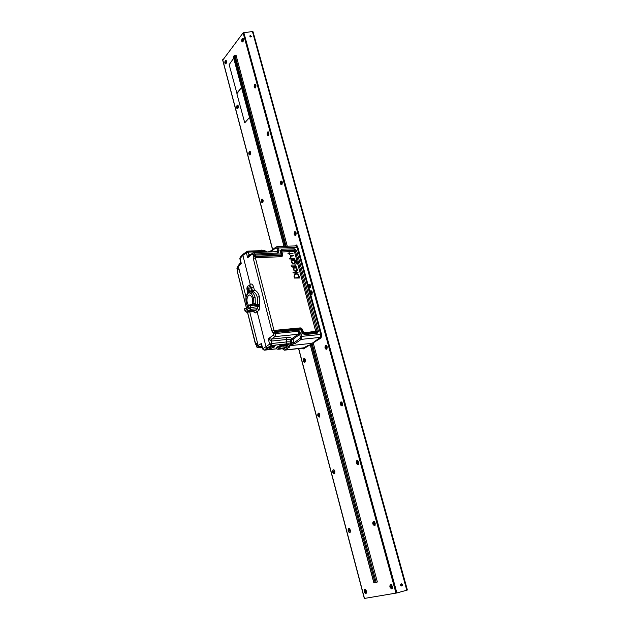 <?xml version="1.0" encoding="UTF-8"?>
<svg xmlns="http://www.w3.org/2000/svg" width="630" height="630" viewBox="0 0 630 630"><rect width="100%" height="100%" fill="white"/><g stroke="black" fill="none" stroke-linecap="round" stroke-linejoin="round"><path stroke-width="0.94" d="M250.063 36.682L250.953 36.666M401.121 583.908L401.68 584.215M401.964 585.238L401.271 585.947M222.792 60.071L243.101 32.878L252.433 31.508L406.807 590.208L407.382 590.003L253.024 31.744L252.433 31.508M243.81 32.524L396.892 592.956L364.471 598.429M313.204 342.862L312.031 343.043L376.134 582.356L377.362 582.01L313.204 342.862L321.048 337.979L321.678 334.971L310.621 294.289L312.031 294.297L311.795 290.934L310.732 290.761L310.086 292.312L308.857 287.784L310.251 287.792L310.023 284.429L308.968 284.256L308.322 285.815L297.612 246.385L296.376 245.015L295.013 245.92M287.28 246.212L236.045 55.212L234.935 55.235L234.108 55.59L285.13 246.291M310.236 344.704L303.676 348.792L302.29 348.185M390.592 584.396C389.332 586.215 389.742 587.735 391.836 588.963L392.545 588.255L391.419 584.632L390.592 584.396M373.433 521.278C372.22 523.199 372.621 524.664 374.63 525.68L375.252 525.05L374.33 521.522L373.433 521.278M356.895 460.475C355.745 462.483 356.123 463.893 358.045 464.719L358.58 464.168L357.856 460.719L356.895 460.475M340.948 401.869C339.853 403.956 340.224 405.318 342.066 405.956L342.507 405.499L341.956 402.098L340.948 401.869M325.576 345.334C324.529 347.492 324.883 348.807 326.647 349.272L326.616 345.531L325.576 345.334M242.148 38.587C241.345 40.863 241.589 41.982 242.881 41.942L243.18 38.525L242.148 38.587M254.638 84.53C253.803 86.869 254.079 87.995 255.473 87.924L255.693 84.522L254.638 84.53M267.553 131.993C266.679 134.395 266.986 135.537 268.482 135.418L268.616 132.032L267.553 131.993M280.893 181.046C279.98 183.393 280.303 184.574 281.854 184.59L281.964 181.133L280.893 181.046M294.69 231.769C293.738 234.069 294.068 235.289 295.683 235.439L295.761 231.903L294.69 231.769M364.762 589.137C363.605 590.877 363.99 592.342 365.928 593.531L366.55 592.924L365.471 589.333L364.762 589.137M348.721 528.357C347.61 530.192 347.981 531.602 349.839 532.594L350.39 532.059L349.5 528.562L348.721 528.357M333.246 469.728C332.183 471.642 332.545 473.004 334.325 473.815L334.798 473.351L334.081 469.925L333.246 469.728M318.308 413.13C317.292 415.123 317.638 416.438 319.347 417.084L319.741 416.69L319.19 413.319L318.308 413.13M303.873 358.47C302.904 360.525 303.243 361.793 304.881 362.281L304.786 358.635L303.873 358.47M225.249 60.614C224.508 62.787 224.737 63.874 225.957 63.874L226.194 60.543L225.249 60.614M237.061 105.36C236.282 107.588 236.549 108.691 237.849 108.659L238.014 105.344L237.061 105.36M249.252 151.539C248.441 153.822 248.732 154.933 250.134 154.87L250.205 151.562L249.252 151.539M261.836 199.206C260.993 201.442 261.293 202.592 262.741 202.647L262.789 199.269L261.836 199.206M312.031 343.043L311.102 343.35L375.11 582.608L376.134 582.356M233.502 56.952L234.108 55.59M311.102 343.35L310.18 343.925L374.007 582.821L375.11 582.608M296.431 245.015L295.116 245.92M302.392 348.169L303.408 348.894M396.892 592.956L406.807 590.208M250.732 36.997L249.693 36.075L250.331 35.532L251.37 36.453L250.732 36.997M401.79 585.955L401.593 585.987C400.349 585.459 400.223 584.758 401.223 583.876L401.412 583.845C402.664 584.364 402.791 585.073 401.79 585.955M401.932 585.12L401.712 584.309M225.548 61.425L225.304 62.165L226.115 62.039L225.721 62.787M225.934 62.575L225.304 62.165M225.453 62.528L225.595 62.921M225.957 62.425L225.934 61.425M225.335 62.401L225.934 62.22M226.083 62.087L225.406 62.008M242.456 39.422L242.196 40.194L243.062 40.076M242.385 39.769L243.015 40.312L242.196 40.194M242.353 40.564L242.495 40.981M242.873 40.619L242.361 40.966M242.897 39.816L242.881 39.407M242.881 40.485L243.062 40.013L242.361 39.942M242.298 40.462L242.818 40.257M242.999 40.123L242.306 40.029M254.961 85.396L254.685 86.153L255.559 85.979M255.386 86.586L254.685 86.153M254.859 86.546L254.859 86.948M254.796 86.436L255.41 86.483L254.993 86.987M254.725 86.404L255.536 86.349L255.386 85.404M255.418 86.444L255.583 86.011M255.504 86.074L254.803 86.003M267.789 133.371L268.364 133.395L268.262 132.875L267.593 133.631L268.467 133.513M268.333 134.064L267.593 133.631M267.766 134.04L267.931 134.458M267.75 134.308L268.341 134.332L267.774 134.45M268.341 134.355L267.774 134.174M267.758 134.009L268.325 134.182M267.632 133.891L268.254 133.662M268.419 133.536L267.718 133.489M281.232 181.976L280.933 182.7L281.744 182.566L281.059 182.566M281.114 183.133L281.579 183.669L281.72 183.149L280.933 182.7M281.72 183.149L281.673 182.031M281.83 183.054L281.76 182.59M281.76 182.991L281.051 183.007M262.379 200.309L261.883 200.805L262.505 200.797M262.631 201.214L261.883 200.805M262.371 200.309L262.789 201.049L262.245 201.584M261.986 201.096L262.521 200.939L261.923 201.057M249.567 152.413L249.299 153.114L250.181 153.153L249.622 153.917M249.992 153.539L249.299 153.114M249.464 153.515L249.472 153.909M249.48 152.61L250.071 153.003L249.417 152.98M249.401 153.397L250.102 153.019M249.338 153.366L249.945 153.137M237.534 106.368L237.116 106.927L237.951 106.816M237.77 107.336L237.116 106.927M237.274 107.313L237.416 107.706M237.258 107.565L237.786 107.596L237.274 107.698M237.786 107.604L237.817 106.383M237.817 107.195L237.935 106.793M237.211 107.202L237.754 106.966M237.904 106.84L237.226 106.777M294.974 232.793L294.73 233.446L295.549 233.297L295.486 232.816M294.911 233.887L295.683 233.872L294.73 233.446M295.525 234.242L294.919 234.305M295.683 233.872L294.864 233.313M295.659 233.864L295.557 233.32M294.903 233.856L295.627 233.832L295.391 233.423M309.251 285.311L308.999 285.941L309.85 285.776L309.141 285.823M309.196 286.414L309.802 286.989L309.921 286.366L308.999 285.941M309.606 285.492L309.913 286.477M309.18 286.374L309.905 286.327L309.85 285.8M309.944 286.469L309.669 285.902M311.023 291.816L310.771 292.446L311.622 292.281L310.905 292.328M311.59 293.194L310.771 292.446M310.96 292.918L310.968 293.344M311.377 292.005L311.685 292.989M310.952 292.879L311.677 292.832L311.622 292.304M311.716 292.981L311.44 292.407M311.614 292.706L310.889 292.777M325.875 346.421L325.749 346.925L326.513 346.862M326.466 347.799L325.608 347.036L326.521 346.823M325.812 347.532L326.482 348.043L325.812 347.957M326.041 346.429L326.466 347.894L326.458 346.846M326.553 347.61L325.812 347.673M325.797 347.492L326.529 347.406L326.308 346.87M304.14 359.785L304.636 359.935M304.715 360.974L304.818 360.502L303.904 360.242L304.739 359.927M304.101 360.588L304.707 360.927M304.802 360.73L304.66 359.628M304.825 360.659L304.636 359.95M304.715 360.84L304.109 360.722M304.093 360.549L304.81 360.462L304.589 359.943M304.739 360.336L304.03 360.439M341.877 403.208L341.358 402.948L341.129 403.491L341.948 403.358M341.877 404.428L340.98 403.586L341.94 403.318L341.208 403.436M341.192 404.106L341.192 404.539L341.909 404.145L341.192 404.255M342.066 404.318L341.192 404.539M342.074 404.318L341.814 403.129M341.176 404.066L341.917 403.948L341.846 403.381M341.933 404.153L341.657 403.413M341.846 403.814L341.113 403.948M318.953 414.469L318.339 414.784L319 414.619M318.835 415.729L319.15 415.981L319.252 415.17L318.339 414.784M318.536 415.288L319.174 415.603L319.245 414.595L318.504 414.697L319.197 414.587M319.182 415.579L319.111 414.359M319.268 415.335L318.544 415.43M318.528 415.249L319.245 415.131L319.008 414.682M357.856 461.916L357.076 462.137L357.879 461.955L357.155 462.081L357.415 461.711M357.848 463.192L357.076 462.137M357.139 462.759L357.139 463.192L357.856 462.759L357.139 462.908M357.864 463.121L357.777 461.822M357.171 461.766L357.722 461.837M357.887 462.774L357.627 462.026M357.123 462.711L357.864 462.562L357.58 462.034M357.793 462.42L357.052 462.593M357.793 461.987L357.115 462.121M334.176 472.24L333.42 471.319M333.483 471.925L333.483 472.342L334.183 471.925L333.483 472.067M333.813 472.413L334.388 472.13L334.073 471.035M334.215 471.941L333.963 471.216M333.467 471.878L334.191 471.736L333.924 471.224M334.12 471.594L333.404 471.76M334.144 471.193L333.459 471.311M373.614 522.963L373.842 524.215L374.7 523.916L374.149 522.837L373.614 522.963L374.377 522.782M374.023 524.128L374.307 524.483L374.44 524.034M374.503 523.963L374.338 522.711M373.716 522.601L374.291 522.727M374.315 522.798L373.677 522.947M373.755 524.168L374.448 523.987L374.448 523.38L373.448 523.026M374.362 523.861L374.409 523.373L373.661 523.554M374.33 523.215L373.59 523.428M348.988 529.633L348.744 530.043L349.398 529.877M349.713 530.956L348.744 530.043M348.957 530.594L348.965 531.019L349.666 530.562L348.965 530.736M349.658 531.035L348.965 531.019M349.225 531.09L349.634 530.838M348.949 530.547L349.674 530.365L349.729 530.948M349.697 530.578L349.563 529.743M348.988 529.909L349.524 529.759M349.705 530.358L348.744 530.184M349.603 530.216L348.878 530.421M349.626 529.822L348.957 529.964M365.794 591.783L364.951 590.783M365.006 591.405L365.006 591.838L365.723 591.342L365.014 591.554M365.754 591.357L365.707 592.31L365.802 591.846L365.006 591.838M365.778 591.223L365.628 590.609M364.833 591.137L365.597 590.617M364.99 591.365L365.762 591.16L365.463 590.688M365.652 590.987L364.927 591.223M391.261 585.955L390.781 586.105M391.655 587.16L391.6 586.538L390.844 586.758L390.608 586.16M390.844 586.758L390.844 587.207L391.577 586.695L390.852 586.916M391.246 587.349L391.6 587.695L391.923 587.16L390.844 587.207M391.608 586.711L391.742 587.215M390.836 586.711L391.584 586.491L390.86 586.089M391.506 586.325L390.757 586.569M236.951 93.067L241.526 87.515L236.872 93.752L244.739 122.787M233.698 58.204L229.162 64.654L236.856 93.09M249.519 117.432L244.865 122.716L249.527 117.448M271.514 339.066L271.113 341.098L271.727 343.492L269.616 344.13L268.262 338.798L271.113 341.098L271.514 339.066L268.262 338.798L273.215 335.207L274.979 336.601L275.546 333.53L275.263 332.435L273.136 333.089L271.9 331.081L253.307 258.489L253.236 256.056L255.37 255.04L281.051 253.953L280.366 251.031L281.767 249.236L294.249 248.748L296.525 250.378L294.155 251.449L281.917 251.953L282.461 253.977C282.799 255.693 282.382 256.599 281.2 256.67L255.37 257.82L255.418 256.26L281.09 255.142L281.823 254.41L281.2 256.67M276.909 251.638L278.184 253.039L279.035 250.378L278.397 247.976L277.168 246.59L276.712 246.755M253.536 311.677L255.307 312.929L257.142 311.708L266.002 346.72L269.616 344.13L271.373 345.508L271.727 343.492L286.705 341.917C289.312 341.665 290.714 341.917 290.895 342.673L290.296 344.295L291.997 344.389L299.99 338.389L300.321 336.814L299.652 334.278L301.164 333.821L298.88 331.238L298.226 334.262L299.085 334.94L293.123 339.09L294.005 342.507L295.234 343.484L301.234 339.373L301.833 336.357L320.741 334.42L297.092 247.259L295.887 245.889L277.161 246.59M296.525 250.378L318.457 331.325L317.111 333.309L304.487 334.593L302.124 332.963L315.732 331.364L294.108 250.268L281.87 250.764L281.917 251.953L281.185 251.756L281.807 250.425L294.297 249.929L295.344 250.913L294.108 250.268L294.249 248.748M296.73 250.898L295.439 251.173L317.095 331.349L316.583 332.412L303.967 333.68L302.746 332.782L303.888 333.506L302.802 330.466L300.628 328.821L301.841 329.726L301.219 329.907L300.699 328.994L274.751 331.514L274.018 330.427L300.108 327.923C301.305 327.82 302.203 328.671 302.802 330.466M318.457 331.325L317.095 331.349L316.26 332.262L315.732 331.364L318.37 330.774M317.111 333.309L316.26 332.262L303.888 333.506L304.487 334.593M302.124 332.963L301.219 329.907L275.263 332.435L274.751 331.514L273.136 333.089L273.42 334.183L275.546 333.53L298.88 331.238L299.652 334.278L299.085 334.94M290.304 340.389L291.241 340.468L292.273 338.412L298.226 334.262L274.979 336.601L271.561 339.066L286.453 337.546C289.501 337.27 291.155 337.585 291.414 338.499L293.123 339.09L291.241 340.468L291.721 344.437M276.791 251.638L276.901 251.071L279.035 250.378M299.99 338.389L301.234 339.373L320.197 337.389L320.741 334.42L321.15 336.081L320.465 337.286L321.15 336.081M312.661 342.948L320.237 337.389M321.087 334.467L297.447 247.377M276.901 251.638L253.882 252.575L255.103 254L253.039 254.67L253.307 255.709L255.418 256.26L255.103 254L278.184 253.039L276.932 248.448L278.397 247.976L297.447 247.369L296.51 246.165M303.337 347.981L305.542 346.776M238.612 265.135L238.329 266.332L246.062 297.202M249.764 311.984L258.166 345.531L259.883 346.878L261.749 345.712L261.411 343.476L262.734 348.744L261.411 343.476L258.166 345.531M261.986 346.657L259.883 346.878M239.849 258.678L242.897 255.363L250.212 284.303L249.433 285.587M249.275 292.785C247.748 293.037 246.677 294.478 246.078 297.108L248.441 292.596L250.795 291.926L250.795 290.847L251.567 290.91L250.724 287.595L249.039 285.611L249.905 285.548L250.212 284.303C251.654 283.539 252.772 284.406 253.575 286.91L251.598 287.54L249.929 285.508M252.26 291.863L251.567 290.91L252.386 290.855L253.087 291.808C254.985 292.288 256.386 294.115 257.276 297.305L257.418 304.203L255.3 304.361L255.126 297.462C254.189 294.131 252.748 292.288 250.795 291.926L253.087 291.808L254.402 290.162C256.638 290.706 258.292 292.871 259.355 296.651L259.529 304.857L257.418 304.203L257.457 305.4L255.339 305.566L252.362 304.479L250.063 304.652L248.385 306.038L248.921 307.968L246.928 309.598L245.157 310.85L244.668 308.913L246.582 308.535L246.858 309.653L248.527 310.976L246.818 312.173L245.157 310.85L246.621 312.236L253.662 311.614L257.465 308.747L257.867 306.802L257.457 305.4M255.481 310.393L257.142 311.708L259.143 310.055L259.859 306.18L259.529 304.857L257.536 305.479M259.143 310.055L257.465 308.747L250.59 309.291L248.921 307.968L259.859 306.18M257.197 311.669L255.528 310.362L251.591 310.677M250.063 304.652L250.905 307.345L250.59 309.291L248.527 310.976M248.385 306.038L246.582 308.535M244.7 308.873L246.944 308.235M255.339 305.566L255.3 304.361L253.882 303.188L252.362 304.479M248.062 293.178L249.228 292.785L251.535 293.816L253.48 297.872L253.882 303.188M254.575 304.022L253.882 305.125L248.417 305.959M247.779 306.889L246.33 303.447L246.078 297.108M252.299 304.479C253.347 299.36 252.402 296.187 249.464 294.958L248.519 295.344C246.401 298.399 246.432 301.809 248.622 305.589M247.629 293.415L248.582 291.469L250.795 290.847M247.897 293.076L248.59 291.485M248.984 292.312L249.448 290.981L248.755 288.217L251.598 287.54L252.425 290.784L254.402 290.162L253.575 286.91M248.755 288.217L247.543 287.327L248.582 291.469M247.803 292.69L247.062 289.745M253.307 311.637L255.307 312.929M257.103 311.74L255.449 310.417L251.598 310.732M247.204 289.469L247.929 286.036M268.309 251.89L267.089 251.992M266.718 251.953L266.23 251.764M244.259 253.347L243.125 254.221L242.897 255.363L246.385 252.756L247.669 257.796L249.323 255.552L252.89 252.921M266.884 252.047L263.206 251.496L248.425 252.094L246.385 252.756L246.739 251.488L247.637 251.157L243.645 253.803M251.071 254.268L249 254.355L247.637 251.157L262.411 250.567C263.301 250.047 264.868 250.535 267.12 252.039M268.262 251.992L267.837 251.953M270.254 251.905L270.561 251.031M311 343.413L291.139 345.555L288.682 346.39M291.997 344.389L289.391 346.437M292.8 344.208L295.234 343.484M291.139 345.555L292.541 344.547M289.69 346.374L289.832 346.949L288.784 346.382M263.915 350.052L276.594 348.784M266.947 347.925L266.002 346.72L262.734 348.744L264.466 350.107L266.947 347.925L271.373 345.508L286.335 343.917C288.635 343.649 289.957 343.775 290.296 344.295M269.821 347.177L267.443 348.099L270.64 347.303L269.821 347.177M270.774 346.547L270.065 346.342L272.892 345.642L270.774 346.547M273.121 346.697L272.42 346.492L275.239 345.791L273.121 346.697M272.656 347.705L271.955 347.508L274.759 346.807L272.656 347.705M269.671 348.981L268.963 348.784L271.774 348.083L269.671 348.981M265.907 349.784L265.198 349.579L268.01 348.886L265.907 349.784M262.568 348.965L264.285 350.17L276.609 348.823M289.832 346.949L284.264 350.178L282.413 348.705M238.557 265.191L240.77 262.324L241.243 263.356L240.502 263.198M238.329 266.332L241.243 263.356L239.991 258.371L240.203 257.245L239.841 258.647L240.739 262.214M271.207 341.09L286.091 339.546C288.666 339.31 290.068 339.586 290.296 340.373L290.871 342.562M290.28 340.287L291.414 338.499L291.052 340.491L291.659 342.83L293.934 342.184M290.895 342.673L291.659 342.83L291.58 344.452M249.693 255.284L249 254.355L247.669 257.796L253.898 252.575M249.086 254.347L249.716 255.268M272.711 345.586L270.183 346.232M267.821 348.839L265.325 349.469M271.585 348.028L269.089 348.673M274.578 346.752L272.073 347.398M275.058 345.736L272.538 346.382M253.236 256.056L255.355 256.607L281.153 255.481L281.051 253.953L281.823 254.41L281.72 253.788L282.461 253.977M280.366 251.031L281.145 251.496L281.87 250.764L281.767 249.236M272.932 332.923L274.554 331.349L300.628 328.821L300.108 327.923M299.4 278.019L294.462 278.066L294.029 276.444L294.675 273.9C296.565 273.018 298.045 273.767 299.116 276.145L299.4 278.019M297.777 272.554L294.226 272.53L297.793 272.64M298.084 272.317L294.226 272.53M293.627 272.877L293.052 272.38L293.627 272.877M296.596 267.632L296.163 267.655C297.462 268.884 297.667 270.05 296.777 271.152C294.281 271.561 293.226 270.443 293.619 267.789L293.044 267.262L296.447 267.081L296.596 267.632M291.336 266.388L296.415 266.128L291.336 266.388M292.225 265.08L296.084 264.884L292.225 265.08M291.005 265.143L291.769 265.104L291.005 265.143M291.753 265.049L290.989 265.08M290.871 259.922L294.186 259.647C296.391 260.237 297.116 261.497 296.368 263.434L295.974 262.986C296.502 261.544 295.95 260.615 294.336 260.19L294.171 260.198C295.431 261.418 295.635 262.56 294.769 263.647C292.288 264.08 291.233 262.97 291.588 260.324L290.871 260.048L293.879 259.891C295.935 260.371 296.706 261.568 296.202 263.49M289.335 258.922L290.942 258.536L290.509 255.67L293.273 255.284L293.525 255.788L290.58 256.371C290.013 257.473 290.399 258.261 291.737 258.733L294.257 258.946L289.335 258.922M294.399 258.631L292.044 258.489C290.698 258.017 290.32 257.229 290.887 256.127M289.32 258.733L290.942 258.536M292.698 253.701L289.729 253.898L289.729 254.74L289.233 253.921L287.941 253.725L289.083 253.378L288.926 252.787L289.272 253.599L292.706 253.756M293.005 253.457L289.272 253.599M289.115 253.016L289.579 253.355M289.422 252.772L288.926 252.787M298.974 277.483L298.62 276.176C297.762 274.263 296.565 273.656 295.045 274.365L294.218 276.649L294.572 277.964L298.974 277.483L294.572 277.964M295.045 274.365L294.533 276.412L294.879 277.728M295.753 270.924C294.013 270.412 293.509 269.435 294.241 267.986L294.895 267.742C296.635 268.254 297.139 269.238 296.399 270.68L295.753 270.924M293.73 263.434C292.005 262.923 291.493 261.954 292.21 260.513L292.879 260.261C294.604 260.773 295.108 261.749 294.391 263.183L293.73 263.434M290.391 255.78L293.572 255.575M294.171 260.198L293.856 260.442C295.068 261.576 295.305 262.686 294.572 263.781M292.092 260.631L291.903 260.757C291.186 262.19 291.698 263.167 293.423 263.671L294.202 263.308M292.21 264.994L295.777 265.143M289.729 253.898L289.579 254.725M287.926 253.662L289.083 253.378M292.879 267.49L296.447 267.64M296.163 267.655L295.856 267.892C297.092 269.034 297.336 270.168 296.572 271.286M294.123 268.096L293.926 268.223C293.202 269.671 293.706 270.656 295.446 271.168L296.21 270.805M292.997 272.57L293.486 272.885M294.572 273.987C296.431 273.349 297.848 274.144 298.809 276.381L299.25 278.027M291.312 266.309L296.415 266.128M255.528 344.2L256.591 343.358L257.064 345.256L259.647 347.28L261.426 347.091L260.324 347.831L259.843 347.256M238.242 266.057L237.723 267.931L238.179 269.742L237.384 270.262M260.166 347.807L262.23 347.626L260.277 347.855L259.859 347.555L260.34 347.209M237.179 270.75L246.543 308.267M255.764 344.421L247.519 312.165M237.849 266.537L237.675 267.687M257.253 345.783L259.276 347.28M237.329 267.144L236.951 268.498L237.912 269.734M256.851 344.767L256.394 346.303C256.938 347.587 257.749 347.996 258.82 347.539L259.166 347.303M247.614 307.117L248.078 306.716M247.535 307.59L247.984 306.889M251.457 310.936L250.787 310.527L248.74 311.622M249.456 311.755L251.417 311.055L250.74 310.779L248.803 311.685L249.456 311.755M250.992 311.047L249.204 311.48L250.992 311.047M250.567 311.37L250.464 310.96M257.717 250.756L261.686 250.094L264.671 250.685M263.206 251.512L265.072 252.118L264.986 251.535M263.655 251.488L264.065 251.638M263.679 251.567L263.261 251.496M264.994 252.126L263.238 251.614M276.389 348.02L276.838 347.209C278.972 345.783 282.067 344.775 286.107 344.193L288.674 344.224L289.461 345.334M286.296 344.933C280.815 345.846 277.57 347.091 276.554 348.673C276.704 349.193 277.783 349.351 279.791 349.154C285.232 348.24 288.469 346.996 289.485 345.413C289.343 344.901 288.28 344.736 286.296 344.933M278.287 348.508L281.767 346.248L287.768 345.594L284.272 347.855L278.287 348.508M283.791 346.027L284.272 347.855M222.689 59.669L272.648 249.519M298.714 348.579L364.486 598.484M243.101 32.878L395.994 593.169M234.935 55.235L286.099 246.251M233.383 56.527L284.099 246.33M225.658 60.496L226.257 60.637C225.327 60.22 224.902 61.047 224.981 63.134C224.989 60.669 225.469 60.039 226.43 61.236C226.43 63.693 225.95 64.315 224.989 63.118L226.036 63.795L225.43 63.827M225.469 61.89L226.044 61.937M226.107 61.984L225.461 61.921M225.445 62.496L225.934 62.543M225.477 61.756L225.957 61.803M225.461 61.638L225.957 61.685M225.95 62.701L225.461 62.654M225.398 62.425L225.95 62.472M225.296 62.299L225.934 62.354M225.343 62.047L225.989 62.126M242.589 38.446L243.251 38.627C242.566 37.721 242.101 38.58 241.849 41.218L242.959 41.863L242.29 41.895M243.4 39.186C243.393 41.73 242.881 42.399 241.857 41.194C241.857 38.658 242.377 37.989 243.4 39.186M242.369 39.903L243.054 39.973M242.345 40.533L242.865 40.588M242.369 39.643L242.889 39.698M242.889 40.753L242.361 40.698M242.235 40.438L242.873 40.509M242.188 40.336L242.81 40.399M242.243 40.068L242.897 40.163M255.048 84.444L255.764 84.625C255 83.751 254.52 84.601 254.331 87.16L255.552 87.838L254.819 87.909M255.945 85.239C255.93 87.806 255.394 88.444 254.331 87.137C254.347 84.578 254.882 83.94 255.945 85.239M254.874 85.877L255.449 85.924M255.52 85.963L254.859 85.916M254.843 86.515L255.394 86.554M254.882 85.743L255.41 85.782M254.866 85.609L255.426 85.656M255.402 86.719L254.859 86.68M254.685 86.294L255.339 86.341M254.74 86.034L255.402 86.105M267.9 131.953L268.687 132.135C267.821 131.323 267.333 132.15 267.214 134.615L268.561 135.324L267.766 135.434M268.9 132.812C268.884 135.411 268.325 136.001 267.222 134.599C267.238 132.009 267.797 131.41 268.9 132.812M268.372 133.426L267.774 133.403M267.797 133.229L268.349 133.253M267.781 133.095L268.372 133.127M267.703 133.922L268.286 133.914M267.593 133.773L268.246 133.804M267.648 133.513L268.293 133.544M281.185 181.062L282.043 181.235C280.815 180.786 280.318 181.597 280.539 183.661C280.57 181.023 281.145 180.471 282.295 181.983C282.272 184.606 281.689 185.157 280.547 183.645L282.012 184.401L281.161 184.566M281.137 182.448L281.72 182.456M281.72 182.487L281.122 182.487M281.106 183.094L281.744 183.094M281.145 182.314L281.728 182.322M281.13 182.18L281.752 182.18M281.689 183.275L281.122 183.267M281.09 183.401L281.704 183.401M280.972 182.968L281.649 182.952M280.925 182.842L281.594 182.85M280.988 182.59L281.657 182.613M262.104 199.237L262.868 199.363C261.749 198.986 261.3 199.773 261.513 201.71L262.891 202.482L262.127 202.616M263.151 200.151C263.135 202.679 262.592 203.191 261.521 201.695C261.537 199.174 262.08 198.663 263.151 200.151M262.072 200.568L262.608 200.56M262.615 200.592L262.056 200.6M262.041 201.183L262.671 201.183M262.08 200.435L262.631 200.435M262.592 201.348L262.056 201.356M262.033 201.474L262.6 201.474M261.875 200.939L262.497 200.939M261.93 200.694L262.584 200.71M262.631 200.671L262.001 200.671M249.575 151.515L250.283 151.657C249.48 150.932 249.039 151.728 248.952 154.051C248.96 151.539 249.488 150.98 250.519 152.373C250.512 154.87 249.992 155.429 248.96 154.035L250.212 154.775L249.504 154.878M249.48 152.869L250.008 152.885M250.016 152.917L249.472 152.901M249.456 153.484L250.008 153.499M249.496 152.736L250.008 152.751M249.984 153.665L249.472 153.649M249.448 153.775L250 153.791M249.299 153.255L249.937 153.271M249.346 153.003L250 153.043M238.077 105.438C237.36 104.667 236.927 105.486 236.778 107.88L237.927 108.573L237.274 108.636M238.29 106.084C238.282 108.565 237.778 109.155 236.785 107.864C236.785 105.391 237.289 104.801 238.29 106.084M237.431 105.297L238.085 105.438M237.289 106.667L237.809 106.698M237.833 106.73L237.274 106.698M237.266 107.273L237.778 107.305M237.297 106.533L237.786 106.564M237.282 106.407L237.809 106.438M237.778 107.47L237.274 107.439M237.148 107.171L237.809 107.218M237.108 107.061L237.746 107.1M237.156 106.816L237.809 106.872M294.919 231.848L295.84 232.005C294.549 231.572 294.037 232.368 294.312 234.376C294.352 231.714 294.958 231.21 296.147 232.84C296.116 235.486 295.509 235.99 294.328 234.36L295.927 235.155L295.013 235.376M294.934 233.202L295.541 233.187M295.541 233.226L294.927 233.242M294.95 233.068L295.572 233.053M295.525 234.014L294.919 234.029M294.848 233.761L295.541 233.738M294.769 233.714L295.431 233.698M294.722 233.588L295.391 233.573M294.785 233.336L295.462 233.336M309.117 284.39L310.118 284.532C308.724 284.154 308.204 284.925 308.566 286.847C308.606 284.169 309.243 283.705 310.48 285.461C310.448 288.13 309.81 288.595 308.582 286.839C309.007 288.075 309.59 288.351 310.322 287.674L309.354 287.949M309.22 285.721L309.865 285.681M309.858 285.713L309.204 285.76M309.236 285.587L309.889 285.548M309.865 286.508L309.196 286.555M309.173 286.682L309.818 286.642M309.125 286.272L309.826 286.225M309.046 286.225L309.724 286.154M308.991 286.091L309.669 286.044M309.062 285.839L309.739 285.815M310.881 290.895L311.882 291.036C310.503 290.643 309.991 291.406 310.338 293.352C310.377 290.666 311.007 290.209 312.252 291.981C312.22 294.659 311.582 295.108 310.346 293.336C310.787 294.596 311.377 294.871 312.102 294.186L311.133 294.462M310.992 292.233L311.645 292.186L310.976 292.265M311.007 292.092L311.661 292.044M311.645 293.013L310.968 293.06M310.936 293.194L311.59 293.147M310.81 292.73L311.496 292.659M310.763 292.596L311.409 292.548M310.826 292.344L311.503 292.312M325.639 345.523L326.71 345.642C325.379 345.138 324.867 345.894 325.151 347.902C325.395 349.13 326.033 349.43 327.072 348.792L326.057 349.138M327.159 346.697C327.12 349.398 326.45 349.8 325.167 347.894C325.198 345.193 325.868 344.799 327.159 346.697M325.836 346.831L326.537 346.752M326.537 346.784L325.82 346.862M325.852 346.697L326.498 346.626M325.781 347.799L326.482 347.744M325.734 347.382L326.442 347.303M325.655 347.319L326.34 347.217M325.6 347.177L326.245 347.106M325.608 347.036L326.285 346.965M303.943 358.651L304.881 358.722C303.565 358.454 303.109 359.195 303.495 360.935C303.731 362.148 304.322 362.455 305.259 361.856L304.369 362.148M305.353 359.809C305.322 362.407 304.707 362.778 303.502 360.927C303.526 358.328 304.148 357.958 305.353 359.809M304.125 359.919L304.778 359.84M304.778 359.872L304.117 359.95M304.077 360.848L304.747 360.777M303.959 360.384L304.629 360.281M303.904 360.242L304.573 360.171M303.912 360.108L304.55 360.029M340.932 402.121L342.058 402.2C340.68 401.838 340.161 402.578 340.507 404.421C340.562 401.688 341.255 401.349 342.594 403.389C342.555 406.114 341.854 406.46 340.515 404.413C341.019 405.917 341.712 406.232 342.578 405.373L341.531 405.791M341.224 403.405L341.933 403.294M341.161 404.381L341.87 404.287M341.027 403.877L341.72 403.751M340.972 403.735L341.657 403.633M340.98 403.586L341.665 403.483M318.3 413.367L319.284 413.414C318.055 413.02 317.599 413.745 317.898 415.579C317.945 412.957 318.583 412.634 319.843 414.619C319.804 417.249 319.158 417.564 317.914 415.572C318.237 416.934 318.867 417.265 319.804 416.572L318.89 416.926M318.559 414.619L319.221 414.509M319.229 414.54L318.552 414.642M318.512 415.548L319.197 415.461M318.465 415.138L319.158 415.02M318.386 415.068L319.064 414.934M318.331 414.926L319 414.823M356.785 460.782L357.958 460.821C356.982 459.821 356.47 460.554 356.423 463.011C356.486 460.254 357.21 459.971 358.604 462.16C358.549 464.916 357.824 465.2 356.43 463.003C357.273 464.775 358.013 465.113 358.643 464.034L357.58 464.523M357.108 463.034L357.785 462.892M356.966 462.514L357.659 462.349M356.911 462.357L357.596 462.231M356.919 462.215L357.604 462.081M333.168 470.012L334.183 470.019C333.042 469.547 332.585 470.256 332.813 472.161C333.27 473.673 333.947 474.028 334.853 473.224L333.924 473.634M334.837 471.374C334.798 474.02 334.128 474.28 332.829 472.153C332.868 469.508 333.538 469.248 334.837 471.374M333.506 471.248L334.136 471.114L333.49 471.272M333.451 472.185L334.144 472.067M333.325 471.689L334.002 471.523M333.27 471.539L333.939 471.405M333.278 471.397L333.947 471.264M373.236 521.64L374.44 521.624C373.37 520.75 372.865 521.475 372.928 523.79C373.976 525.766 374.763 526.137 375.299 524.908L374.236 525.459M375.212 523.144C375.149 525.924 374.393 526.137 372.944 523.782C372.999 521.002 373.755 520.789 375.212 523.144M374.448 523.404L373.677 523.601M374.401 523.569L373.684 523.75M373.645 523.876L374.362 523.719M373.677 524.042L374.417 524.002M373.503 523.333L374.196 523.136M373.44 523.176L374.133 523.01M348.563 528.68L349.611 528.657C348.414 528.247 347.973 528.948 348.264 530.767C348.327 528.09 349.028 527.893 350.382 530.169C350.335 532.838 349.634 533.035 348.28 530.759C348.65 532.358 349.374 532.752 350.445 531.925L349.508 532.389M348.933 530.854L349.595 530.688M348.792 530.334L349.485 530.145M364.534 589.499L365.589 589.428C364.353 589.097 363.919 589.79 364.282 591.515C364.345 588.814 365.077 588.688 366.495 591.113C366.432 593.814 365.699 593.948 364.298 591.515C364.801 593.287 365.573 593.712 366.597 592.791L365.668 593.31M364.975 591.672L365.676 591.483M365.085 591.964L365.739 591.767M364.778 590.971L365.463 590.783M390.316 584.798L391.537 584.735C390.411 583.971 389.923 584.687 390.065 586.876C391.325 589.082 392.167 589.499 392.592 588.105L391.537 588.727M392.459 586.443C392.388 589.255 391.592 589.397 390.08 586.876C390.143 584.065 390.939 583.923 392.459 586.443M391.214 587.333L391.923 587.113M390.813 587.034L391.529 586.845M390.931 587.341L391.624 587.121M390.663 586.475L391.348 586.27M390.6 586.309L391.301 586.113M300.321 336.814L301.833 336.357L301.164 333.821M301.912 332.404L302.644 332.506L302.077 330.372L301.345 330.27M273.215 335.207L273.42 334.183M286.335 343.917L286.453 337.546M276.058 251.669L276.901 251.071M276.932 248.448L276.042 247.81L270.349 251.905M312.637 342.948L320.465 337.286M253.039 254.67L252.48 254.252M257.276 297.305L259.355 296.651M246.653 308.472L246.928 309.598L248.606 310.921M255.126 297.462L253.48 297.872M243.117 254.221L240.258 257.182M263.387 252.189L262.411 250.567M303.495 347.855L284.524 350.091L282.594 348.666M285.492 347.839L283.319 349.138M276.042 247.81L276.294 246.897L270.522 251.055L268.506 251.795M280.988 253.591L281.72 253.788L281.185 251.756L280.445 251.567M271.9 331.081L274.018 330.427L255.37 257.82L253.307 258.489M259.647 347.28L260.3 346.839M257.064 345.256L257.946 344.657M237.723 267.931L238.549 267.222M256.835 344.35L255.922 344.445L256.725 343.893M233.313 56.763L283.957 246.338M310.062 344.051L373.858 582.837M222.626 59.889L272.538 249.598M298.589 348.595L364.337 598.492M357.856 463.152L357.423 463.239M348.933 529.98L349.611 529.798M390.828 586.113L391.285 585.971M247.74 306.92L246.33 303.502C245.668 299.077 245.353 295.541 248.362 292.651L248.189 292.793M247.85 286.099C246.968 287.091 246.708 288.296 247.055 289.713L247.803 293.17M244.495 308.7L245.015 311.078M253.795 311.606L246.621 312.236M247.873 286.075L249.039 285.611M302.888 348.114L284.264 350.178M295.88 245.889L297.423 247.299M303.353 347.965L308.511 345.256M317.055 339.791L320.442 337.302M238.124 269.553L237.1 270.703L246.487 308.275M256.843 344.358L255.449 344.169L247.464 312.173M237.266 267.199L237.683 266.837M248.401 311.07L248.504 311.464M276.365 347.941L276.554 348.673"/></g></svg>
